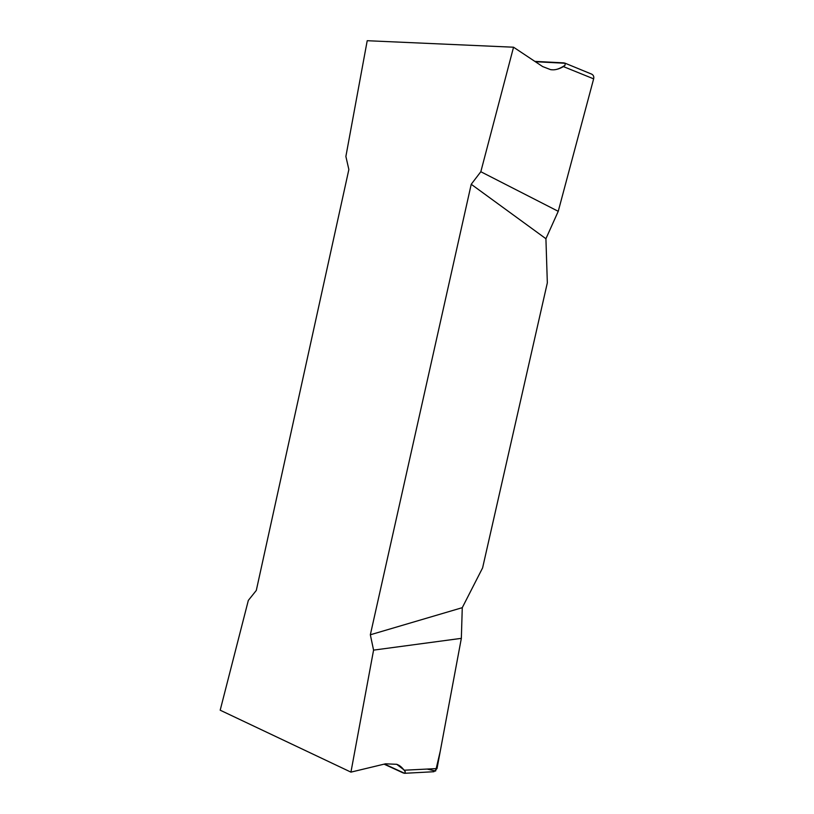 <?xml version="1.0" encoding="UTF-8"?>
<svg xmlns="http://www.w3.org/2000/svg" width="814" height="814" viewBox="0 0 814 814"><rect width="100%" height="100%" fill="white"/><g stroke="black" fill="none" stroke-linecap="round" stroke-linejoin="round"><path stroke-width="1.22" d="M563.441 66.606C558.801 69.261 554.527 70.279 550.64 69.658L542.653 66.575L513.542 47.212L480.82 171.723L558.241 211.314L593.64 78.856L563.441 66.606L565.069 65.242C559.869 68.691 555.545 70.197 552.085 69.76L550.946 69.699M534.839 61.376L563.746 62.871L565.109 63.258L565.069 65.242M404.405 770.207L437.016 768.569L461.345 638.349L373.575 650.121L350.936 772.13L385.51 763.817L396.733 764.305L404.405 770.207L405.311 771.865C402.737 768.09 400.274 765.75 397.914 764.824L397.039 764.417M405.311 771.865L404.609 773.3L403.245 772.964L384.106 764.163M545.919 238.726L547.334 282.845L482.6 567.897L462.271 607.671L370.339 634.778L471.225 184.279L545.919 238.726L558.241 211.314M513.542 47.212L367.216 40.71L345.879 156.461L348.86 169.526L256.298 590.435L248.331 600.406L220.187 710.195L350.936 772.13M480.82 171.723L471.225 184.279M427.106 769.067L435.622 771.041L440.262 751.169L461.345 638.349L462.271 607.671M370.339 634.778L373.575 650.121M437.016 768.569L433.903 771.723L404.599 773.3L384.503 764.061M564.753 63.065L591.768 74.176C593.508 75.163 594.128 76.72 593.64 78.856M565.109 63.258L535.347 61.722M397.914 764.845L396.733 764.305L397.914 764.834"/></g></svg>
